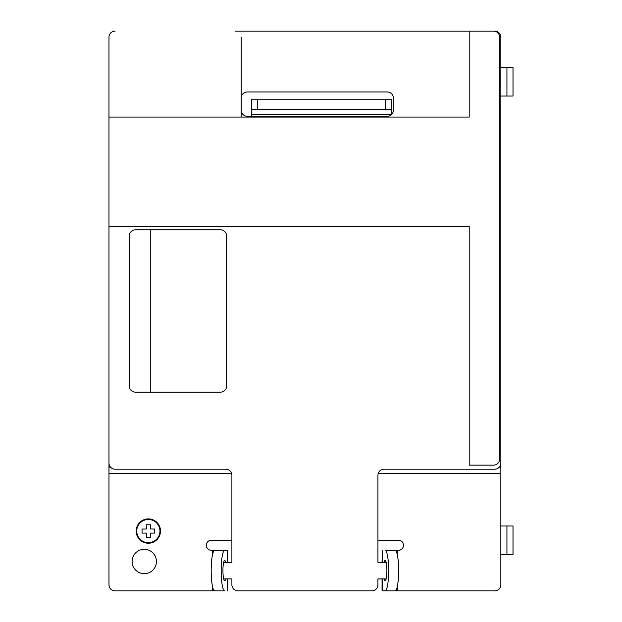 <?xml version="1.0" encoding="UTF-8"?>
<svg xmlns="http://www.w3.org/2000/svg" width="622" height="622" viewBox="0 0 622 622"><rect width="100%" height="100%" fill="white"/><g stroke="black" fill="none" stroke-linecap="round" stroke-linejoin="round"><path stroke-width="0.93" d="M231.897 540.191L211.41 540.191A5.069 5.069 0 0 0 206.341 545.261A5.069 5.069 0 0 0 211.41 550.338L217.544 550.338M217.622 550.338L227.535 550.338L227.535 562.304M227.761 562.304L227.761 550.338L214.707 550.338A20.285 3.522 90 0 0 211.185 570.615A20.285 3.522 90 0 0 214.707 590.9L224.69 590.9A20.285 3.522 -90 0 1 221.168 570.615A20.285 3.522 -90 0 1 224.69 550.338M227.535 578.934L227.535 590.9L227.761 578.934M224.69 590.9L217.622 590.9M500.842 554.389L513.018 554.389L513.018 525.994L500.842 525.994M392.288 590.9L494.762 590.9A6.088 6.088 0 0 0 500.842 584.812L500.842 443.851M108.982 443.851L108.982 473.264L231.547 473.264M378.277 473.264L500.842 473.264M108.982 473.264L108.982 584.812A6.088 6.088 0 0 0 115.07 590.9L217.544 590.9M150.765 392.132L150.765 229.868M235.139 31.1L494.762 31.1A6.088 6.088 0 0 1 500.842 37.188L500.842 148.736M500.842 96.006L513.018 96.006L513.018 67.611L500.842 67.611M506.93 96.006L506.93 67.611M494.762 31.1L407.542 31.1M108.982 226.626L469.206 226.626L469.206 465.147L493.541 465.147A6.088 6.088 0 0 0 499.629 459.059L499.629 37.188A6.088 6.088 0 0 0 493.541 31.1L469.206 31.1L469.206 117.099L108.982 117.099L108.982 37.188L108.982 463.118A6.088 6.088 0 0 0 115.07 469.206L225.809 469.206A6.088 6.088 0 0 1 231.897 475.286L231.897 562.304L223.687 562.304M241.227 117.099L241.227 37.188M391.316 114.736L391.316 99.248L251.366 99.248L251.366 116.291M385.236 99.248L385.236 109.394L251.366 109.394M385.236 109.394L391.316 109.394M377.935 540.191L398.414 540.191A5.069 5.069 0 0 1 403.491 545.261A5.069 5.069 0 0 1 398.414 550.338L392.288 550.338M144.281 573.663A12.168 12.168 0 0 0 156.449 561.487A12.168 12.168 0 0 0 144.281 549.319A12.168 12.168 0 0 0 132.105 561.487A12.168 12.168 0 0 0 144.281 573.663M159.014 525.232A12.168 12.168 0 0 0 142.5 520.389A12.168 12.168 0 0 0 137.656 536.903A12.168 12.168 0 0 0 154.17 541.746A12.168 12.168 0 0 0 159.014 525.232M225.7 562.304A10.139 1.757 90 0 0 224.69 560.476A10.139 1.757 90 0 0 222.933 570.615A10.139 1.757 90 0 0 224.69 580.761A10.139 1.757 90 0 0 225.7 578.934M392.21 590.9L382.297 590.9L382.297 578.934M382.063 578.934L382.063 590.9L395.125 590.9A20.285 3.522 -90 0 0 398.648 570.615A20.285 3.522 -90 0 0 395.125 550.338L385.135 550.338A20.285 3.522 90 0 1 388.657 570.615A20.285 3.522 90 0 1 385.135 590.9M382.297 562.304L382.297 550.338L382.063 562.304M385.135 550.338L392.21 550.338M384.132 578.934A10.139 1.757 -90 0 0 385.135 580.761A10.139 1.757 -90 0 0 386.9 570.615A10.139 1.757 -90 0 0 385.135 560.476A10.139 1.757 -90 0 0 384.132 562.304M138.154 536.63A11.6 11.6 0 0 1 145.462 519.829A11.6 11.6 0 0 1 153.898 541.249A11.6 11.6 0 0 1 138.154 536.63M150.361 529.034L150.361 524.781L146.302 524.781L146.302 529.034L142.049 529.034L142.049 533.093L146.302 533.093L146.302 537.354L150.361 537.354L150.361 533.093L154.621 533.093L154.621 529.034L150.361 528.957M154.621 529.547L154.621 530.053M154.621 530.558L154.621 531.577M154.621 532.082L154.621 532.587M154.124 533.093L153.688 533.093M142.772 533.093L143.441 533.093M143.488 533.093L144.055 533.093M142.049 529.54L142.049 530.053M142.049 530.558L142.049 531.577M142.049 532.082L142.049 532.587M142.982 529.034L142.539 529.034M146.302 525.271L146.302 525.707M150.361 524.781L149.35 524.781M148.845 524.781L147.826 524.781M147.321 524.781L146.808 524.781M150.361 525.714L150.361 525.279M153.898 529.034L152.608 529.034M150.361 536.864L150.361 536.421M146.302 537.354L147.321 537.354M147.826 537.354L148.845 537.354M149.35 537.354L149.855 537.354M146.302 536.413L146.302 536.856M506.93 554.389L506.93 525.994M135.355 229.868A6.088 6.088 0 0 0 129.267 235.956L129.267 386.044A6.088 6.088 0 0 0 135.355 392.132L220.538 392.132A6.088 6.088 0 0 0 226.626 386.044L226.626 235.956A6.088 6.088 0 0 0 220.538 229.868L135.355 229.868M223.687 578.934L231.897 578.934L231.897 584.812A6.088 6.088 0 0 0 237.985 590.9L371.847 590.9A6.088 6.088 0 0 0 377.935 584.812L377.935 578.934L386.145 578.934M108.982 37.188A6.088 6.088 0 0 1 115.07 31.1M386.145 562.304L377.935 562.304L377.935 475.286A6.088 6.088 0 0 1 384.015 469.206L494.762 469.206A6.088 6.088 0 0 0 500.842 463.118L500.842 37.188M241.227 110.203A6.088 6.088 0 0 0 247.315 116.291L387.265 116.291A6.088 6.088 0 0 0 393.345 110.203L393.345 98.035A6.088 6.088 0 0 0 387.265 91.947L247.315 91.947A6.088 6.088 0 0 0 241.227 98.035M108.982 467.176L110.537 467.176M499.295 467.176L500.842 467.176M391.316 114.464L251.366 114.464M257.454 99.248L257.454 109.394M397.279 550.338L397.279 554.567M397.279 586.663L397.279 590.9M212.553 590.9L212.553 586.663M212.553 554.567L212.553 550.338"/></g></svg>
